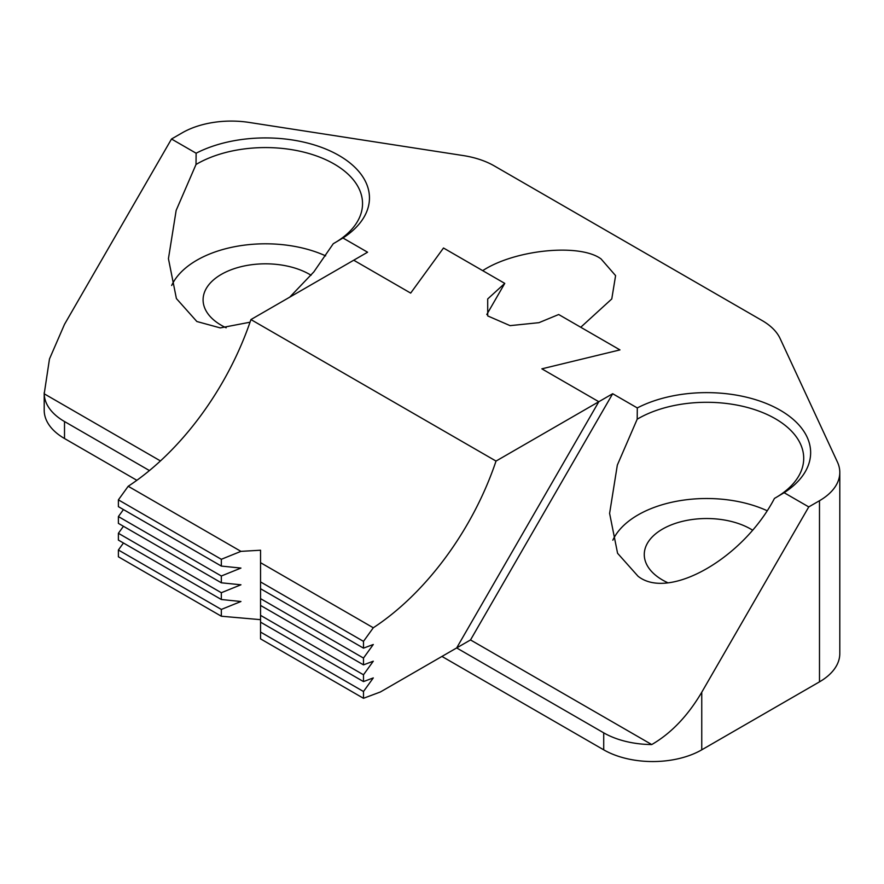 <?xml version="1.0" encoding="UTF-8"?>
<svg xmlns="http://www.w3.org/2000/svg" width="884" height="884" viewBox="0 0 884 884"><rect width="100%" height="100%" fill="white"/><g stroke="black" fill="none" stroke-linecap="round" stroke-linejoin="round"><path stroke-width="1.33" d="M775.566 497.78A97.052 56.035 0 0 0 803.711 458.321A97.052 56.035 0 0 0 775.279 418.707A97.052 56.035 0 0 0 637.198 419.193L637.298 407.933A103.98 60.035 180 0 1 780.185 410.209A103.98 60.035 180 0 1 784.13 492.708L808.761 506.919L819.49 500.72A69.328 40.023 0 0 0 839.8 472.421A69.328 40.023 0 0 0 837.435 462.067L780.097 338.495A69.328 40.023 0 0 0 762.152 320.561L494.3 165.916A69.328 40.023 0 0 0 463.227 155.562L249.211 122.445A69.328 40.023 0 0 0 182.248 132.81L171.507 139.009L64.51 324.34L49.482 358.959L44.211 393.811A69.328 40.023 0 0 0 64.51 421.535L149.429 470.564M601.054 258.924C579.893 243.133 514.808 249.586 482.708 270.648L443.492 248.006L410.673 293.101L353.722 260.216L410.673 293.101L443.492 248.006L504.764 283.388L487.703 298.947L487.714 315.919L510.079 325.643L538.964 322.671L558.688 314.516L619.96 349.898L580.744 327.257L611.772 298.947L615.596 275.62L601.054 258.924M311.08 275.255A62.388 36.023 0 0 0 309.599 274.372A62.388 36.023 0 0 0 241.608 266.559A62.388 36.023 0 0 0 203.088 299.842A62.388 36.023 0 0 0 221.365 325.312A62.388 36.023 0 0 0 226.16 327.809M752.251 529.958A62.388 36.023 0 0 0 750.77 529.074A62.388 36.023 0 0 0 682.779 521.273A62.388 36.023 0 0 0 644.27 554.544A62.388 36.023 0 0 0 662.536 580.026A62.388 36.023 0 0 0 667.332 582.512M637.198 419.193L617.33 465.094L609.606 513.383L617.573 553.274L638.027 576.224C668.746 600.844 743.278 558.334 774.439 498.432L784.13 492.708M363.49 698.294L363.49 691.509L260.548 632.071L260.548 638.867L363.49 698.294L380.374 691.984L456.663 647.939L598.811 401.723L456.663 647.939L470.52 639.939L612.678 393.723L598.811 401.723L541.859 368.838L598.811 401.723L496.023 461.072L250.923 319.566L367.578 252.216L342.959 237.995A103.98 60.035 180 0 0 339.014 155.507A103.98 60.035 180 0 0 196.126 153.219L196.016 164.479A97.052 56.035 0 0 1 334.108 163.993A97.052 56.035 0 0 1 362.539 203.618A97.052 56.035 0 0 1 334.395 243.078M342.959 237.995L333.268 243.719L313.864 271.863L289.72 297.168M250.028 322.207L220.282 327.909L196.856 321.511L176.402 298.56L168.435 258.68L176.159 210.392L196.016 164.479M196.126 153.219L171.507 139.009M541.859 368.838L619.96 349.898L541.859 368.838M612.678 393.723L637.298 407.933M325.632 255.863A97.052 56.035 0 0 0 171.662 285.499M456.663 647.939L603.717 732.847A69.328 40.023 0 0 0 651.74 744.56C671.144 733.311 687.807 715.874 701.752 692.249L808.761 506.919M839.8 472.421L839.8 653.552A69.328 40.023 180 0 1 819.49 681.851L701.752 749.831A69.328 40.023 180 0 1 603.717 749.831L441.956 656.436M766.804 510.576A97.052 56.035 0 0 0 612.833 540.201M136.865 480.299L64.51 438.519A69.328 40.023 180 0 1 44.2 410.22L44.2 392.662M470.52 639.939L651.74 744.56M160.457 460.929L44.211 393.811M486.786 314.516L504.764 283.388M363.49 641.364L260.548 581.926L260.548 588.722L363.49 648.149L363.49 641.364L373.291 627.773A207.972 120.069 -60 0 0 496.023 461.072M221.332 566.08L118.39 506.642L118.39 499.858L221.332 559.285L221.332 566.08L240.945 568.069L221.332 576.003L221.332 582.799L240.945 584.788L221.332 592.722L221.332 599.507L240.945 601.507L221.332 609.43L221.332 616.225L260.548 619.662M363.49 658.072L260.548 598.645L260.548 605.429L363.49 664.867L363.49 658.072L373.291 644.491L363.49 648.149M221.332 582.799L118.39 523.361L118.39 516.565L221.332 576.003M363.49 674.79L260.548 615.352L260.548 622.148L363.49 681.586L363.49 674.79L373.291 661.199L363.49 664.867M221.332 599.507L118.39 540.08L118.39 533.284L221.332 592.722M260.548 581.926L260.548 550.224L240.945 551.362L221.332 559.285M250.923 319.566A207.972 120.069 -60 0 1 128.202 486.266L240.945 551.362M260.548 562.677L373.291 627.773M221.332 616.225L118.39 556.787L118.39 550.003L221.332 609.43M118.39 499.858L128.202 486.266M260.548 632.071L260.548 622.148M363.49 691.509L373.291 677.918L363.49 681.586M118.39 550.003L123.451 542.997M260.548 615.352L260.548 605.429M118.39 533.284L123.451 526.278M260.548 598.645L260.548 588.722M118.39 516.565L123.451 509.56M701.752 692.249L701.752 749.831M819.49 681.851L819.49 500.72M603.717 749.831L603.717 732.847M64.51 421.535L64.51 438.519"/></g></svg>

